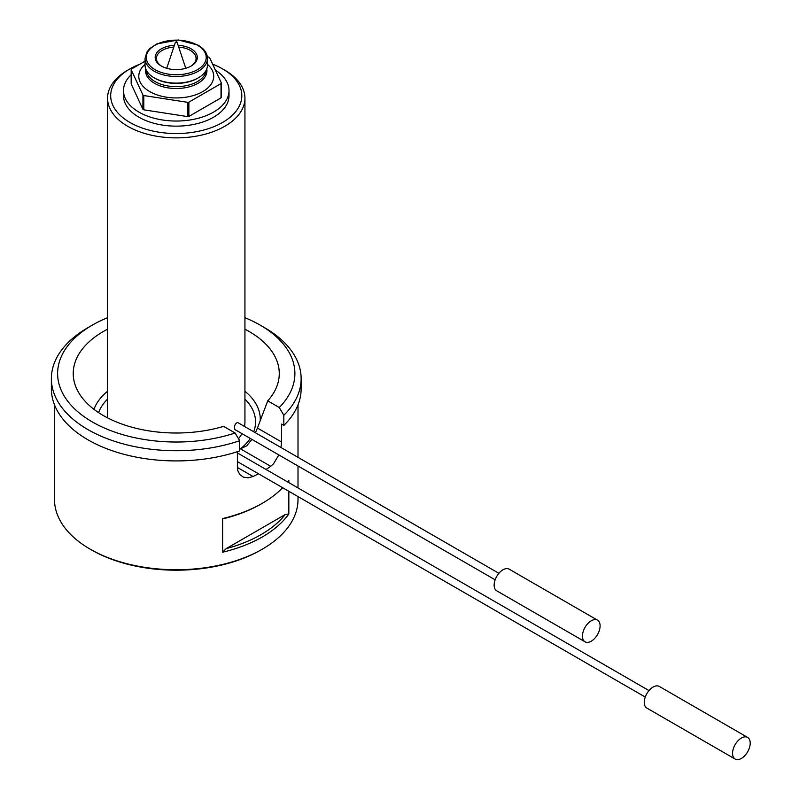 <?xml version="1.0" encoding="UTF-8"?>
<svg xmlns="http://www.w3.org/2000/svg" width="799" height="799" viewBox="0 0 799 799"><rect width="100%" height="100%" fill="white"/><g stroke="black" fill="none" stroke-linecap="round" stroke-linejoin="round"><path stroke-width="1.2" d="M176.539 41.728L175.7 42.467L177.018 42.067L176.539 41.728M145.028 64.349A37.463 21.633 0 0 0 149.763 91.605A37.463 21.633 0 0 0 199.97 93.054A37.463 21.633 0 0 0 207.47 64.349M145.028 61.193L131.475 69.014A46.522 26.856 0 0 0 131.166 69.693L142.931 95.051A46.522 26.856 0 0 0 143.79 95.54L187.705 102.332A46.522 26.856 0 0 0 188.874 102.152L221.023 83.595A46.522 26.856 0 0 0 221.333 82.916L209.568 57.568A46.522 26.856 0 0 0 208.709 57.069L207.36 56.859M221.023 83.595L221.023 97.868A46.522 26.856 0 0 0 221.333 97.188L221.333 82.916M187.705 102.332L187.705 116.614A46.522 26.856 0 0 0 188.874 116.434L188.874 102.152M142.931 95.051L142.931 109.323L131.166 83.975L131.166 69.693M142.931 109.323A46.522 26.856 0 0 0 143.79 109.823L143.79 95.54M224.819 70.192L222.611 68.914L224.819 70.192A68.684 39.65 180 0 1 244.933 98.227A68.684 39.65 180 0 1 202.537 134.861A68.684 39.65 180 0 1 127.69 126.272A68.684 39.65 180 0 1 107.565 98.227A68.684 39.65 180 0 1 127.68 70.192L129.887 68.914A65.558 37.853 0 0 0 129.897 122.447A65.558 37.853 0 0 0 222.611 122.447A65.558 37.853 0 0 0 222.611 68.914A65.558 37.853 0 0 0 212.644 64.2M238.492 438.731A68.684 39.65 0 0 0 241.907 433.607M244.494 426.446A68.684 39.65 0 0 0 244.933 421.962L244.933 98.227M498.886 573.312L237.523 422.421C234.926 423.71 234.037 426.077 234.836 429.522L495.14 579.804M139.775 64.23A65.558 37.853 0 0 0 129.887 68.914M131.166 74.756A52.764 30.462 0 0 0 123.485 90.577L123.485 95.68A52.764 30.462 0 0 0 138.946 117.223A52.764 30.462 0 0 0 196.444 123.825A52.764 30.462 0 0 0 229.013 95.68L229.013 90.577A52.764 30.462 0 0 0 215.42 70.172M123.485 90.577A52.764 30.462 0 0 0 138.946 112.12A52.764 30.462 0 0 0 196.444 118.721A52.764 30.462 0 0 0 229.013 90.577M221.023 97.868L188.874 116.434M187.705 116.614L143.79 109.823M145.028 58.467L145.028 65.089A31.221 18.027 0 0 0 154.177 77.833A31.221 18.027 0 0 0 188.194 81.748A31.221 18.027 0 0 0 207.47 65.089L207.47 58.467A31.221 18.027 180 0 1 188.194 75.116A31.221 18.027 180 0 1 154.177 71.211A31.221 18.027 180 0 1 145.028 58.467L146.846 52.185L149.812 48.539L156.684 43.965L178.277 39.95L198.072 45.144C204.194 48.789 207.331 53.223 207.47 58.467M178.107 45.323A21.074 12.165 180 0 1 191.151 48.839A21.074 12.165 180 0 1 191.151 66.047A21.074 12.165 180 0 1 161.348 66.047A21.074 12.165 180 0 1 156.444 53.283A21.074 12.165 180 0 1 174.392 45.323M190.701 66.297A19.825 11.446 0 0 0 196.075 58.467A19.825 11.446 0 0 0 190.272 50.367A19.825 11.446 0 0 0 178.706 47.101M173.802 47.101A19.825 11.446 0 0 0 156.424 58.467A19.825 11.446 0 0 0 161.807 66.297M278.851 454.931L273.488 463.829L270.721 466.306L240.449 448.828L246.801 445.772L251.885 439.36M255.4 432.738L257.438 428.044L281.538 441.967L280.998 447.52M257.438 428.044L267.745 400.858A103.021 59.476 0 0 0 276.254 387.815A103.021 59.476 0 0 0 244.933 329.198M107.565 329.198A103.021 59.476 0 0 0 76.245 387.815A103.021 59.476 0 0 0 223.6 426.356L235.106 432.998L239.67 440.728A124.874 72.1 180 0 1 114.307 441.228A124.874 72.1 180 0 1 51.376 378.626A124.874 72.1 180 0 1 87.95 327.65L92.364 325.093A118.632 68.494 0 0 0 81.967 415.1A118.632 68.494 0 0 0 235.106 432.998M222.611 518.571A121.758 70.292 0 0 0 262.342 503.27L261.023 504.039A119.88 69.213 180 0 1 226.227 518.012L222.611 518.571L222.611 552.219L226.227 548.603A119.88 69.213 0 0 0 285.223 514.536L226.227 548.603M285.223 514.536L288.839 513.977L288.839 491.285M288.839 482.636L288.839 480.329A121.758 70.292 0 0 1 287.64 481.947M262.342 549.153L261.023 549.922A119.88 69.213 180 0 1 91.486 549.922A119.88 69.213 180 0 1 91.476 549.922L90.157 549.153A121.758 70.292 0 0 0 262.342 549.153A121.758 70.292 0 0 0 298.007 499.455L298.007 496.579M270.721 466.306A121.758 70.292 180 0 1 266.007 469.452M258.516 473.777A121.758 70.292 180 0 1 253.063 476.504L248.09 477.842L243.505 477.193L239.86 474.636L237.762 470.541L237.393 467.455L237.393 451.685M54.492 404.843L54.492 499.455A121.758 70.292 0 0 0 90.157 549.153L91.476 549.922M283.825 415.24L279.26 407.51A118.632 68.494 0 0 0 260.134 325.093L264.559 327.65A124.874 72.1 180 0 1 301.133 378.626A124.874 72.1 180 0 1 283.825 415.24L283.825 425.438L281.538 424.119L281.538 441.967M262.342 503.27A121.758 70.292 0 0 0 282.666 487.72M288.839 513.977A121.758 70.292 180 0 1 222.611 552.219M283.825 425.438A124.874 72.1 0 0 0 301.133 388.823L301.133 378.626M51.376 378.626L51.376 388.823A124.874 72.1 0 0 0 114.307 451.425A124.874 72.1 0 0 0 239.67 450.926L239.67 440.728M267.745 400.858L279.26 407.51M260.134 325.093A118.632 68.494 0 0 0 244.933 317.682M107.565 317.682A118.632 68.494 0 0 0 92.364 325.093M582.441 636.074A12.484 7.211 120 0 0 585.028 641.797A12.484 7.211 120 0 0 597.512 634.586A12.484 7.211 120 0 0 597.512 620.164A12.484 7.211 120 0 0 587.894 623.51A12.484 7.211 120 0 0 582.441 636.074M597.512 620.164L509.213 569.188A12.484 7.211 120 0 0 499.585 572.533A12.484 7.211 120 0 0 494.142 585.098A12.484 7.211 120 0 0 496.728 590.811L585.028 641.797M732.553 753.337A12.484 7.211 120 0 0 735.14 759.05A12.484 7.211 120 0 0 747.624 751.839A12.484 7.211 120 0 0 747.624 737.417A12.484 7.211 120 0 0 738.006 740.763A12.484 7.211 120 0 0 732.553 753.337M747.624 737.417L659.325 686.441A12.484 7.211 120 0 0 649.697 689.787A12.484 7.211 120 0 0 644.254 702.351A12.484 7.211 120 0 0 646.84 708.074L735.14 759.05M206.771 68.874A30.702 17.728 180 0 1 189.513 86.771A30.702 17.728 180 0 1 154.537 83.316A30.702 17.728 180 0 1 145.728 68.874M146.317 70.212A29.972 17.308 0 0 0 155.056 81.578A29.972 17.308 0 0 0 187.026 85.493A29.972 17.308 0 0 0 206.182 70.212M197.872 78.092A29.972 17.308 180 0 1 155.056 78.342A29.972 17.308 180 0 1 154.626 78.092M197.443 45.203A29.972 17.308 0 0 0 147.306 52.964A29.972 17.308 0 0 0 184.01 74.157A29.972 17.308 0 0 0 197.443 45.203M93.982 409.328A84.025 48.509 180 0 1 107.565 391.25M244.933 391.25A84.025 48.509 180 0 1 260.234 420.733M240.449 448.828A79.301 45.783 0 0 0 250.247 438.421M253.712 431.76A79.301 45.783 0 0 0 244.933 399.081M107.565 399.081A79.301 45.783 0 0 0 98.617 412.634M237.393 467.455L253.063 476.504M175.48 42.067L166.721 68.295M177.018 42.067L185.787 68.295M107.565 417.857L107.565 98.227M298.007 487.929L298.007 465.997M298.007 457.338L298.007 404.843M648.998 690.576L237.393 452.933M645.252 697.058L237.393 461.582"/></g></svg>
